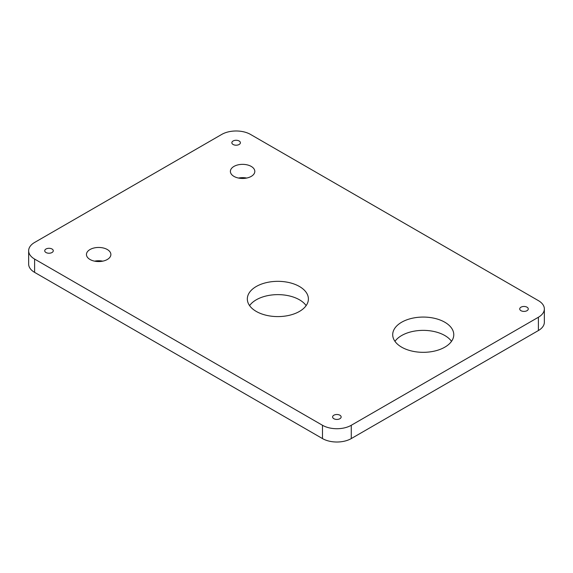 <?xml version="1.0" encoding="UTF-8"?>
<svg xmlns="http://www.w3.org/2000/svg" width="573" height="573" viewBox="0 0 573 573"><rect width="100%" height="100%" fill="white"/><g stroke="black" fill="none" stroke-linecap="round" stroke-linejoin="round"><path stroke-width="0.86" d="M339.904 415.224A4.276 2.471 0 0 0 335.241 414.687A4.276 2.471 0 0 0 332.605 416.965A4.276 2.471 0 0 0 333.858 418.713A4.276 2.471 0 0 0 338.514 419.25A4.276 2.471 0 0 0 341.15 416.965A4.276 2.471 0 0 0 339.904 415.224M527.017 307.192A4.276 2.471 0 0 0 522.361 306.655A4.276 2.471 0 0 0 519.718 308.94A4.276 2.471 0 0 0 520.972 310.681A4.276 2.471 0 0 0 525.627 311.218A4.276 2.471 0 0 0 528.27 308.94A4.276 2.471 0 0 0 527.017 307.192M239.142 140.994A4.276 2.471 0 0 0 234.486 140.457A4.276 2.471 0 0 0 231.85 142.734A4.276 2.471 0 0 0 233.096 144.482A4.276 2.471 0 0 0 237.759 145.019A4.276 2.471 0 0 0 240.395 142.734A4.276 2.471 0 0 0 239.142 140.994M52.028 249.019A4.276 2.471 0 0 0 47.373 248.489A4.276 2.471 0 0 0 44.73 250.766A4.276 2.471 0 0 0 45.983 252.514A4.276 2.471 0 0 0 50.639 253.044A4.276 2.471 0 0 0 53.282 250.766A4.276 2.471 0 0 0 52.028 249.019M107.301 249.52A12.212 7.048 0 0 0 93.986 247.994A12.212 7.048 0 0 0 86.451 254.505A12.212 7.048 0 0 0 90.025 259.49A12.212 7.048 0 0 0 103.341 261.023A12.212 7.048 0 0 0 110.876 254.505A12.212 7.048 0 0 0 107.301 249.52M102.732 261.152A12.212 7.048 0 0 0 94.595 261.152M251.239 166.421A12.212 7.048 0 0 0 237.924 164.888A12.212 7.048 0 0 0 230.389 171.406A12.212 7.048 0 0 0 233.963 176.391A12.212 7.048 0 0 0 247.271 177.917A12.212 7.048 0 0 0 254.813 171.406A12.212 7.048 0 0 0 251.239 166.421M246.669 178.053A12.212 7.048 0 0 0 238.526 178.053M444.827 322.234A30.534 17.627 0 0 0 411.557 318.409A30.534 17.627 0 0 0 392.706 334.696A30.534 17.627 0 0 0 401.652 347.166A30.534 17.627 0 0 0 434.921 350.984A30.534 17.627 0 0 0 453.773 334.696A30.534 17.627 0 0 0 444.827 322.234M451.517 341.343A30.534 17.627 0 0 0 444.827 335.527A30.534 17.627 0 0 0 394.962 341.343M299.457 286.5A30.534 17.627 0 0 0 266.18 282.675A30.534 17.627 0 0 0 247.328 298.963A30.534 17.627 0 0 0 256.274 311.433A30.534 17.627 0 0 0 289.551 315.25A30.534 17.627 0 0 0 308.396 298.963A30.534 17.627 0 0 0 299.457 286.5M306.14 305.617A30.534 17.627 0 0 0 299.457 299.794A30.534 17.627 0 0 0 249.584 305.617M221.73 134.426A20.356 11.754 180 0 1 250.516 134.426L538.391 300.624A20.356 11.754 180 0 1 544.35 308.94A20.356 11.754 180 0 1 538.391 317.249L351.27 425.281A20.356 11.754 180 0 1 322.484 425.281L34.609 259.075A20.356 11.754 0 0 1 28.65 250.766A20.356 11.754 0 0 1 34.609 242.458L221.73 134.426M544.35 308.94L544.35 322.234A20.356 11.754 180 0 1 538.391 330.542L351.27 438.574A20.356 11.754 180 0 1 322.484 438.574L322.484 425.281M28.65 250.766L28.65 264.06A20.356 11.754 0 0 0 34.609 272.376L322.484 438.574M538.391 330.542L538.391 317.249M351.27 438.574L351.27 425.281M34.609 272.376L34.609 259.075"/></g></svg>
